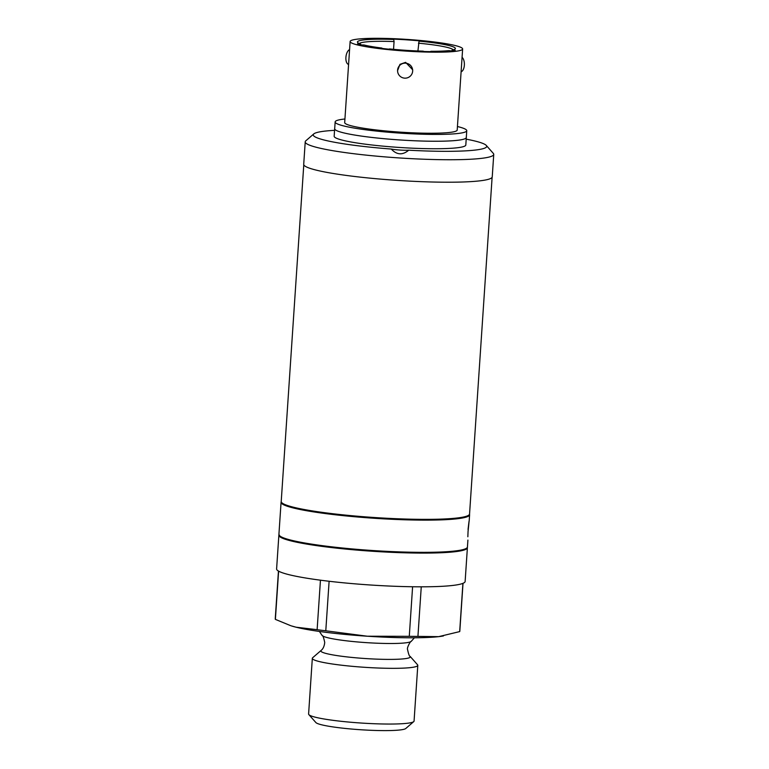 <?xml version="1.0" encoding="UTF-8"?>
<svg xmlns="http://www.w3.org/2000/svg" width="769" height="769" viewBox="0 0 769 769"><rect width="100%" height="100%" fill="white"/><g stroke="black" fill="none" stroke-linecap="round" stroke-linejoin="round"><path stroke-width="1.15" d="M492.112 177.341L469.551 514.057A94.376 9.805 -176.2 0 1 380.347 517.893A94.376 9.805 -176.2 0 1 281.223 501.446L303.784 164.72M303.726 164.21A94.472 9.814 3.8 0 0 303.717 164.278A94.472 9.814 3.8 0 0 303.717 164.345A94.472 9.814 3.8 0 0 397.65 180.407A94.472 9.814 3.8 0 0 492.237 176.908L493.746 154.434A94.472 9.814 3.8 0 0 493.746 154.367A94.472 9.814 3.8 0 0 493.294 153.377L486.306 145.456A86.916 9.036 3.8 0 0 466.206 139.16M334.563 130.345A86.916 9.036 3.8 0 0 313.8 133.902L305.812 140.814A94.472 9.814 3.8 0 0 305.226 141.804A94.472 9.814 3.8 0 0 305.226 141.871A94.472 9.814 3.8 0 0 399.159 157.933A94.472 9.814 3.8 0 0 493.746 154.434M313.8 133.902A86.916 9.036 3.8 0 0 313.262 134.873A86.916 9.036 3.8 0 0 391.267 149.051A11.324 1.173 3.8 0 0 408.704 150.205A86.916 9.036 3.8 0 0 486.719 146.37A86.916 9.036 3.8 0 0 486.306 145.456M465.812 144.985A65.971 6.854 -176.2 0 1 465.812 145.033A65.971 6.854 -176.2 0 1 399.755 147.475A65.971 6.854 -176.2 0 1 334.169 136.257A65.971 6.854 -176.2 0 1 334.169 136.209A65.971 6.854 -176.2 0 1 334.169 136.161M408.704 150.205C402.562 155.348 396.746 154.963 391.267 149.051M334.698 128.558A65.971 6.854 3.8 0 0 334.669 128.721A65.971 6.854 3.8 0 0 334.669 128.769A65.971 6.854 3.8 0 0 400.264 139.987A65.971 6.854 3.8 0 0 466.312 137.545A65.971 6.854 3.8 0 0 466.312 137.497A65.971 6.854 3.8 0 0 466.302 137.372M466.293 137.536A65.951 6.854 -176.2 0 1 400.495 139.996A65.951 6.854 -176.2 0 1 334.688 128.721L335.149 121.906A65.951 6.854 3.8 0 0 400.947 133.181A65.951 6.854 -176.2 0 0 466.754 130.72L465.812 145.033M457.44 126.529A65.951 6.854 -176.2 0 1 466.754 130.72M344.935 118.993A65.951 6.854 3.8 0 0 335.149 121.906M457.199 130.086A56.377 5.864 -176.2 0 1 400.947 132.181A56.377 5.864 3.8 0 1 344.695 122.54L350.126 41.478A56.377 5.864 3.8 0 0 406.378 51.119A56.377 5.864 -176.2 0 0 462.63 49.014L457.199 130.086M350.126 41.478A56.377 5.864 3.8 0 1 406.378 39.373A56.377 5.864 -176.2 0 1 462.63 49.014M412.674 70.661L412.674 69.796L405.628 62.356L399.967 64.336L397.573 70.661A7.546 7.507 180 0 0 404.619 78.15A7.546 7.507 180 0 0 412.674 70.661A7.546 7.507 180 0 0 405.628 63.164A7.546 7.507 180 0 0 397.573 70.661M430.861 51.292A49.072 5.104 -176.2 0 0 448.788 50.61L451.393 50.937A52.1 5.412 3.8 0 0 455.229 50.341L452.393 50.043A49.072 5.104 -176.2 0 0 455.046 49.043A49.072 5.104 -176.2 0 0 419.057 41.151L419.836 40.892A52.1 5.412 3.8 0 0 392.93 39.113L393.709 39.469A49.072 5.104 3.8 0 0 357.643 42.516A49.072 5.104 3.8 0 0 360.363 43.939L357.537 43.862A52.1 5.412 3.8 0 0 361.363 44.977L363.977 44.986A49.072 5.104 3.8 0 0 381.895 48.053L380.386 48.216A52.1 5.412 3.8 0 0 388.605 49.168L389.633 48.937A49.072 5.104 -176.2 0 0 423.123 51.158L424.161 51.523A52.1 5.412 3.8 0 0 432.37 51.667L430.63 51.648M419.057 41.151L417.923 50.975M452.393 50.043L451.384 50.937M418.442 43.179A47.188 4.902 -176.2 0 1 453.191 49.85M360.363 43.939L361.219 44.938M393.709 39.469L394.064 41.564A47.188 4.902 3.8 0 0 359.373 43.554M394.064 41.564L393.545 49.331M348.588 64.423A7.546 3.71 -82.8 0 1 345.906 57.387A7.546 3.71 -82.8 0 1 349.578 49.62M462.073 57.339A7.546 3.797 90.3 0 1 464.351 65.24A7.546 3.797 90.3 0 1 461.112 71.777M468.052 529.447C469.417 517.825 469.417 518.498 468.052 531.456L467.85 536.762M279.781 535.858A93.712 9.737 3.8 0 0 373.128 551.229A93.712 9.737 3.8 0 0 466.389 548.364M467.36 547.461A94.472 9.814 -176.2 0 1 467.389 547.788A94.472 9.814 -176.2 0 1 373.128 551.306A94.472 9.814 -176.2 0 1 278.868 535.147A94.472 9.814 -176.2 0 1 278.945 534.83M278.868 535.147L276.609 568.868A94.472 9.814 3.8 0 0 370.869 585.026A94.472 9.814 3.8 0 0 465.13 581.499L467.389 547.788M421.258 586.843L417.932 636.386L438.628 636.655L459.679 631.599A92.491 9.613 3.8 0 0 459.814 631.157L463.015 583.363M462.909 583.411L459.679 631.599M417.932 636.386A92.491 9.613 -176.2 0 1 409.281 636.328L367.351 636.223A82.485 8.574 3.8 0 0 438.628 636.655A82.485 8.574 -176.2 0 0 442.915 636.04L443.434 635.953M317.126 629.696L296.075 627.206A82.485 8.574 -176.2 0 1 291.345 625.889L296.075 627.206A82.485 8.574 3.8 0 0 367.351 636.223L325.787 630.791A92.491 9.613 -176.2 0 1 317.126 629.696L320.452 580.153M278.455 570.992L275.254 618.785A92.491 9.613 3.8 0 0 275.389 619.381L290.711 625.687M278.618 571.088L275.389 619.381M329.113 581.239L325.787 630.791M412.597 586.776L409.281 636.328M319.395 631.436L322.038 635.377A44.842 4.662 3.8 0 0 322.134 635.492A44.842 4.662 3.8 0 0 366.352 642.634A44.842 4.662 3.8 0 0 411.127 641.452A44.842 4.662 3.8 0 0 411.232 641.346L414.385 637.799M410.127 656.38L417.548 664.772A52.85 5.489 -176.2 0 1 417.798 665.32A52.85 5.489 -176.2 0 1 417.798 665.358A52.85 5.489 -176.2 0 1 364.881 667.319A52.85 5.489 -176.2 0 1 312.329 658.331A52.85 5.489 -176.2 0 1 312.329 658.293A52.85 5.489 -176.2 0 1 312.656 657.745L321.134 650.411A44.842 4.662 -176.2 0 0 320.856 650.92A44.842 4.662 3.8 0 0 365.592 658.552A44.842 4.662 3.8 0 0 410.338 656.851A44.842 4.662 -176.2 0 0 410.127 656.38C409.396 656.495 408.531 654.179 407.541 649.43C406.657 647.998 410.598 640.817 411.127 641.452M414.068 721.034A52.85 5.489 -176.2 0 1 414.068 721.072A52.85 5.489 -176.2 0 1 413.732 721.63A52.85 5.489 -176.2 0 1 360.959 723.023A52.85 5.489 -176.2 0 1 308.85 714.603A52.85 5.489 -176.2 0 1 308.6 714.045A52.85 5.489 -176.2 0 1 308.6 714.007A52.85 5.489 -176.2 0 1 308.6 713.968M413.732 721.63L405.744 728.531A45.304 4.71 -176.2 0 1 360.517 729.733A45.304 4.71 -176.2 0 1 315.848 722.514L308.85 714.603M469.186 521.017L469.599 514.817A94.472 9.814 3.8 0 1 375.339 518.344A94.472 9.814 -176.2 0 1 281.079 502.186L281.223 501.59M467.437 547.038L467.081 548.018C466.812 548.23 467.244 550.027 453.97 551.748C435.196 553.613 408.252 553.44 373.128 551.229C327.777 548.287 286.049 541.837 280.166 536.579L278.916 534.407A94.472 9.814 -176.2 0 0 373.176 550.556A94.472 9.814 3.8 0 0 467.437 547.038L467.908 540.078M303.717 164.278L305.226 141.804M334.169 136.209L334.669 128.721M469.599 514.817L469.532 514.211M278.916 534.407L281.079 502.186M322.134 635.492C322.845 635.338 323.711 637.655 324.72 642.442C324.124 648.786 320.923 650.507 321.134 650.411M417.798 665.358L414.068 721.072M312.329 658.293L308.6 714.007"/></g></svg>
